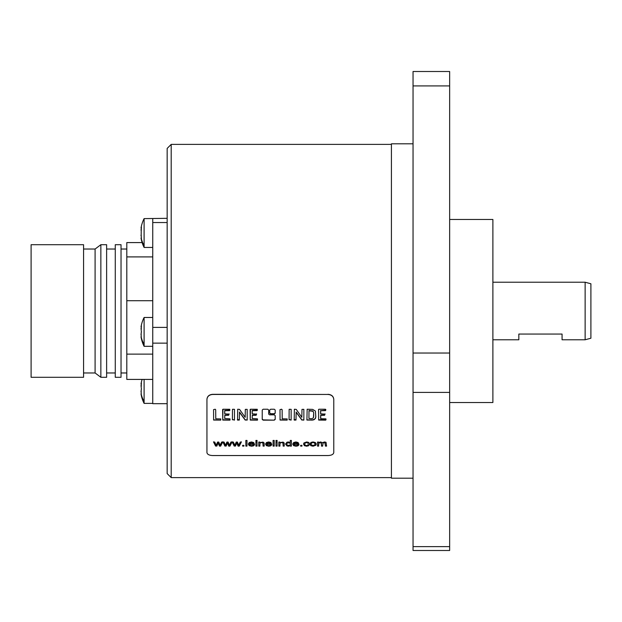 <?xml version="1.0" encoding="UTF-8"?>
<svg xmlns="http://www.w3.org/2000/svg" width="622" height="622" viewBox="0 0 622 622"><rect width="100%" height="100%" fill="white"/><g stroke="black" fill="none" stroke-linecap="round" stroke-linejoin="round"><path stroke-width="0.93" d="M325.796 410.131L320.657 410.722L325.563 410.613L325.796 409.478L325.314 409.229L318.899 409.229L318.565 409.75L318.674 420.068L325.703 420.153L325.92 418.855L320.758 418.769L320.727 415.348L324.575 415.263L325.018 414.151L320.672 413.824L320.657 410.722M325.018 413.887L324.575 414.991L320.727 415.084L320.618 418.217M320.657 410.45L320.587 413.265M318.565 409.47L318.674 420.068M326.076 419.632L318.674 419.803M328.004 394.449C331.51 394.76 333.431 396.408 333.773 399.394L333.773 452.575C333.431 454.402 331.51 455.39 328.004 455.545L212.701 455.545C209.202 455.39 207.282 454.402 206.939 452.575L206.939 399.394C207.282 396.408 209.202 394.76 212.701 394.449L328.004 394.449L212.701 394.309C209.202 394.612 207.282 396.261 206.939 399.246L206.939 399.394M262.227 419.415L263.153 420.153L274.279 420.153L275.196 419.415L275.196 415.628L274.279 414.851L269.606 414.851L268.681 414.073L268.681 410.046L267.763 409.229L263.153 409.229L262.227 410.046L262.227 419.415M274.279 409.229L270.64 409.229L269.723 410.046L269.723 413.187L270.64 413.972L274.279 413.972L275.196 413.187L275.196 410.046L274.279 409.229M220.724 420.122L220.779 418.925L215.78 418.808L215.694 409.75L215.22 409.229L213.571 409.634L213.618 420.052L220.724 420.122L213.921 419.889L213.571 419.391M230.031 420.107L229.992 418.855L224.697 418.482L224.806 415.348L228.647 415.263L229.09 414.151L224.752 413.824L224.729 410.722L229.642 410.613L229.782 409.276L222.979 409.229L222.746 420.068L229.782 420.153M234.463 420.083L234.478 409.323L232.48 409.292L232.403 419.757L234.463 419.819L234.16 420.153M247.183 420.068L247.183 409.354L245.309 409.385L245.161 417.308L239.563 409.4L237.705 409.229L237.542 420.107L239.338 420.052L239.493 412.308L245.216 420.099L247.183 419.803L246.864 420.184M257.516 420.107L257.477 418.855L252.182 418.482L252.291 415.348L256.132 415.263L256.575 414.151L252.237 413.824L252.221 410.722L257.127 410.613L257.267 409.276L250.464 409.229L250.231 420.068L257.267 420.153M287.162 420.122L287.216 418.925L282.217 418.808L282.131 409.75L281.649 409.229L280.001 409.634L280.055 420.052L287.162 420.122L280.359 419.889L280.001 419.391M291.135 420.083L291.15 409.323L289.144 409.292L289.075 419.757L291.135 419.819L290.832 420.153M303.855 420.068L303.855 409.354L301.981 409.385L301.833 417.308L296.235 409.4L294.377 409.229L294.214 420.107L296.002 420.052L296.165 412.308L301.888 420.099L303.855 419.803L303.536 420.184M315.354 418.622L315.82 416.864L315.385 411.064L312.641 409.393L307.151 409.229L306.918 420.052L312.757 420.06L314.211 419.617L315.354 418.357L314.211 419.352L311.334 420.153M215.616 446.114L213.571 442.055L214.738 442.055L216.199 445.29L217.607 442.055L218.773 442.055L220.102 445.204L221.634 442.055L222.738 442.055L220.647 446.114L219.473 446.114L218.151 443.012L216.798 446.114L215.616 445.865L216.798 446.114M224.923 446.114L222.878 442.055L224.044 442.055L225.506 445.29L226.913 442.055L228.08 442.055L229.409 445.204L230.941 442.055L232.045 442.055L229.953 446.114L228.779 446.114L227.458 443.012L226.105 446.114L224.923 445.865L226.105 446.114M234.222 446.114L232.177 442.055L233.351 442.055L234.813 445.29L236.22 442.055L237.386 442.055L238.716 445.204L240.248 442.055L241.352 442.055L239.26 446.114L238.086 446.114L236.764 443.012L235.411 446.114L234.222 445.865L235.411 446.114M243.91 445.352L243.91 446.114L242.619 446.114L242.619 445.352L242.619 445.865L243.91 445.865L243.91 445.352L242.619 445.352M246.988 440.446L246.988 446.114L245.853 446.114L245.853 440.446L245.853 445.865L246.988 445.865L246.988 440.446L245.853 440.446M254.484 444.917L251.552 445.655L250.153 445.305L249.531 444.287L254.515 444.287L253.675 442.53L251.482 441.962L249.235 442.537L248.365 444.147L249.22 445.671L251.545 446.207L253.457 445.873L254.484 444.917M257.049 440.446L257.049 441.27L255.914 441.27L255.914 440.446L255.914 441.021L257.049 441.021L257.049 440.446L255.914 440.446M257.049 442.055L257.049 446.114L255.914 446.114L255.914 442.055L255.914 445.865L257.049 445.865L257.049 442.055L255.914 442.055M259.903 443.929L259.903 446.114L258.768 446.114L258.768 442.055L258.768 445.865L259.903 445.865L259.903 443.673L260.431 442.856L261.675 442.569L262.935 443.035L263.067 446.114L264.202 446.114L264.132 442.973L263.028 442.094L259.794 442.646L259.794 442.055L258.768 442.055M271.682 444.917L268.751 445.655L267.351 445.305L266.729 444.287L271.713 444.287L270.873 442.53L268.681 441.962L266.434 442.537L265.563 444.147L266.418 445.671L268.743 446.207L270.656 445.873L271.682 444.917M274.209 440.446L274.209 446.114L273.081 446.114L273.081 440.446L273.081 445.865L274.209 445.865L274.209 440.446L273.081 440.446M277.109 440.446L277.109 441.27L275.974 441.27L275.974 440.446L275.974 441.021L277.109 441.021L277.109 440.446L275.974 440.446M277.109 442.055L277.109 446.114L275.974 446.114L275.974 442.055L275.974 445.865L277.109 445.865L277.109 442.055L275.974 442.055M279.962 443.929L279.962 446.114L278.827 446.114L278.827 442.055L278.827 445.865L279.962 445.865L279.962 443.673L280.483 442.856L281.735 442.569L282.994 443.035L283.127 446.114L284.262 446.114L284.192 442.973L283.088 442.094L279.853 442.646L279.853 442.055L278.827 442.055M290.256 440.446L291.384 440.446L291.384 446.114L290.334 446.114L290.334 445.616L288.46 446.207L286.991 445.943L285.591 444.116L286.921 442.226L288.414 441.962L290.256 442.53L290.256 440.446L290.256 442.281M298.91 444.917L295.979 445.655L294.579 445.305L293.957 444.287L298.941 444.287L298.093 442.53L295.909 441.962L293.654 442.537L292.783 444.147L293.638 445.671L295.971 446.207L297.884 445.873L298.91 444.917M301.942 445.352L301.942 446.114L300.651 446.114L300.651 445.352L300.651 445.865L301.942 445.865L301.942 445.352L300.651 445.352M309.383 444.746L308.271 444.652L306.592 445.655L305.239 445.29L304.726 444.108L305.262 442.918L306.654 442.537L308.178 443.377L309.282 443.268L308.388 442.304L306.607 441.962L303.925 442.965L303.567 444.131L304.399 445.679L306.607 446.207L308.45 445.818L309.383 444.746M310.969 442.421L309.935 444.116L310.79 445.671L313.068 446.207L315.805 445.282L316.194 444.054L315.315 442.522L313.068 441.962L310.969 442.421M318.651 444.038L318.651 446.114L317.523 446.114L317.523 442.055L317.523 445.865L318.651 445.865L318.837 443.183L320.307 442.569L321.488 443.502L321.488 446.114L322.624 446.114L323.09 442.864L324.941 442.685L325.446 446.114L326.573 446.114L326.037 442.304L324.513 441.962L322.445 442.685L320.563 441.962L318.534 442.639L318.534 442.055L317.523 442.055M171.198 477.61L167.155 473.575L167.155 148.425L171.198 144.39L171.198 477.61L391.425 477.61M206.939 399.246L206.939 452.326M333.773 399.394L333.773 399.246C333.431 396.261 331.51 394.612 328.004 394.309M333.773 399.246L333.773 452.326M413.047 478.194L391.425 478.194L391.425 143.806L413.047 143.806M449.652 392.412L449.652 71.507L413.047 71.507L413.047 550.493L449.652 550.493L449.652 392.412L413.047 392.412M449.652 402.52L492.888 402.52L492.888 219.48L449.652 219.48M492.888 282.225L585.131 282.225L585.131 339.775L562.07 339.775L562.07 334.061L518.834 334.061L518.834 339.775L492.888 339.775M585.131 339.775L590.9 338.228L590.9 283.772L585.131 282.225M141.155 234.494L141.404 239.027L141.031 238.016A31.706 31.706 0 0 0 144.102 247.447L144.102 218.617L167.155 218.322M167.155 222.544L152.748 222.544L152.748 218.617M167.155 403.678L152.748 403.678L152.748 222.544M144.102 379.412L144.102 401.447A31.706 27.461 180 0 1 141.404 394.954L141.132 394.371M141.311 393.944L141.031 393.944A31.706 31.706 0 0 0 144.102 403.383L144.102 401.447M167.155 343.142L152.748 343.142M167.155 327.39L152.748 327.39M152.748 317.477L144.102 317.477L144.102 344.37A31.706 27.461 180 0 1 141.404 337.886L141.132 337.295M141.311 336.875L141.031 336.875A31.706 31.706 0 0 0 144.102 346.306L144.102 344.37M141.155 333.345L141.225 337.684M141.038 334.659L141.038 334.154M141.373 331.223L141.225 333.221M141.404 331.993L141.388 331.479M141.21 330.546L141.373 325.718M141.038 329.116L141.155 327.864M141.303 326.947L141.388 326.146M141.062 326.791L141.031 326.908A31.706 31.706 0 0 1 144.102 317.477M141.155 390.422L141.225 394.76M141.038 391.736L141.038 391.23M141.373 388.299L141.225 390.297M141.404 389.069L141.388 388.556M141.21 387.623L141.373 382.787M141.038 386.192L141.155 384.94M141.303 384.023L141.388 383.222M141.062 383.867L141.031 383.984A31.706 31.706 0 0 1 142.111 379.412M144.102 245.519A31.706 27.461 180 0 1 141.404 239.027L141.225 238.825M141.311 238.016L141.132 238.436M141.038 235.8L141.038 235.303M141.21 234.377L141.21 231.687L141.21 234.377M141.038 230.257L141.155 229.005M141.303 228.087L141.373 226.859M141.404 227.046L141.21 231.687M141.062 227.932L141.031 228.056A31.706 31.706 0 0 1 144.102 218.617M152.748 256.902L126.802 256.902L126.802 242.588L142.111 242.588M152.748 300.706L126.802 300.706L126.802 256.902M152.748 354.12L126.802 354.12L126.802 300.706M152.748 379.412L126.802 379.412L126.802 354.12M121.033 277.847L121.033 244.703L115.272 244.703L115.272 377.297L121.033 377.297L121.033 277.847M106.626 277.847L106.626 244.703L100.857 244.703L100.857 377.297L106.626 377.297L106.626 277.847M100.857 244.703L95.096 249.025L95.096 372.975L100.857 377.297M83.566 277.847L83.566 244.703L31.1 244.703L31.1 377.297L83.566 377.297L83.566 277.847M262.227 419.15L263.153 419.889L274.279 420.153M275.196 419.15L274.279 419.889M275.196 412.922L274.279 413.708L270.64 413.708L269.723 412.922M229.09 413.887L228.647 414.991L224.806 415.084L224.697 418.217M229.868 410.131L224.729 410.45L224.659 413.265M222.645 409.47L222.746 420.068M229.782 419.889L222.746 419.803M234.16 419.889L232.403 419.492M245.161 417.035L245.255 416.569M246.864 419.92L245.216 419.834L239.493 412.036L239.338 419.788L237.386 419.461M247.253 419.391L247.183 419.803M256.575 413.887L256.132 414.991L252.291 415.084L252.182 418.217M257.36 410.131L252.221 410.45L252.143 413.265M250.13 409.47L250.231 420.068M257.267 419.889L250.231 419.803M290.832 419.889L289.075 419.492M303.536 419.92L301.888 419.834L296.165 412.036L296.002 419.788L294.058 419.461M303.925 419.391L303.855 419.803M311.334 419.889L307.221 419.889L306.802 419.391M315.82 416.6L315.354 418.357M313.69 416.406L313.69 412.736L312.905 410.971L308.978 410.528L308.924 418.202M313.69 413.008L313.426 417.797L311.832 418.738L308.924 418.466L308.978 410.8L312.905 411.243L313.69 412.736M222.738 441.799L220.647 445.865L219.473 445.865L218.151 442.763L216.798 445.865M213.571 441.799L215.616 445.865M232.045 441.799L229.953 445.865L228.779 445.865L227.458 442.763L226.105 445.865M222.878 441.799L224.923 445.865M241.352 441.799L239.26 445.865L238.086 445.865L236.764 442.763L235.411 445.865M232.177 441.799L234.222 445.865M249.531 444.287L254.515 444.287M254.484 444.668L253.457 445.616L251.545 445.951L249.22 445.422L248.365 443.898M253.325 443.719L252.897 442.693L251.498 442.289L250.184 442.615L249.601 443.719L250.184 442.864L251.498 442.537L252.897 442.95L253.325 443.719L249.601 443.719M264.202 445.865L263.067 445.865L263.067 443.424L262.468 442.444L260.431 442.607L259.903 443.673M266.729 444.287L271.713 444.287M271.682 444.668L270.656 445.616L268.743 445.951L266.418 445.422L265.563 443.898M270.523 443.719L270.096 442.693L268.696 442.289L267.382 442.615L266.791 443.719L267.382 442.864L268.696 442.537L270.096 442.95L270.523 443.719L266.791 443.719M284.262 445.865L283.127 445.865L283.127 443.424L282.52 442.444L280.483 442.607L279.962 443.673M290.334 445.865L291.384 445.865L291.384 440.446M290.334 445.616L286.991 445.694L285.591 443.867M290.35 444.178L289.821 442.693L288.522 442.289L287.255 442.677L286.75 444.116L287.255 442.926L289.821 442.942L290.35 444.178L289.829 445.29L287.294 445.274L286.75 444.116M293.957 444.287L298.941 444.287M298.91 444.668L297.884 445.616L295.971 445.951L293.638 445.422L292.783 443.898M297.751 443.719L297.324 442.693L295.916 442.289L294.61 442.615L294.019 443.719L294.61 442.864L295.916 442.537L297.324 442.95L297.751 443.719L294.019 443.719M309.282 443.019L308.178 443.121L306.654 442.289L305.262 442.67L304.726 444.108M309.383 444.489L308.45 445.57L306.607 445.951L304.399 445.422L303.567 443.875M316.194 443.805L315.805 445.033L313.068 445.951L310.79 445.422L309.935 443.859M315.027 444.092L314.46 442.693L313.068 442.289L311.653 442.685L311.093 444.116L311.653 442.934L313.068 442.545L314.46 442.942L315.027 444.092L314.468 445.266L311.653 445.274L311.093 444.116M326.573 445.865L325.446 445.865L324.941 442.436L323.09 442.607L322.624 445.865L321.488 445.865L321.216 442.553L319.42 442.475L318.651 443.789M449.652 546.629L413.047 546.629M449.652 353.032L413.047 353.032M449.652 85.922L413.047 85.922M171.198 144.39L391.425 144.39M144.102 403.383L152.748 403.383M144.102 346.306L152.748 346.306M144.102 247.447L152.748 247.447M126.802 249.025L121.033 249.025M126.802 372.975L121.033 372.975M115.272 249.025L106.626 249.025M115.272 372.975L106.626 372.975M95.096 249.025L83.566 249.025M95.096 372.975L83.566 372.975"/></g></svg>
